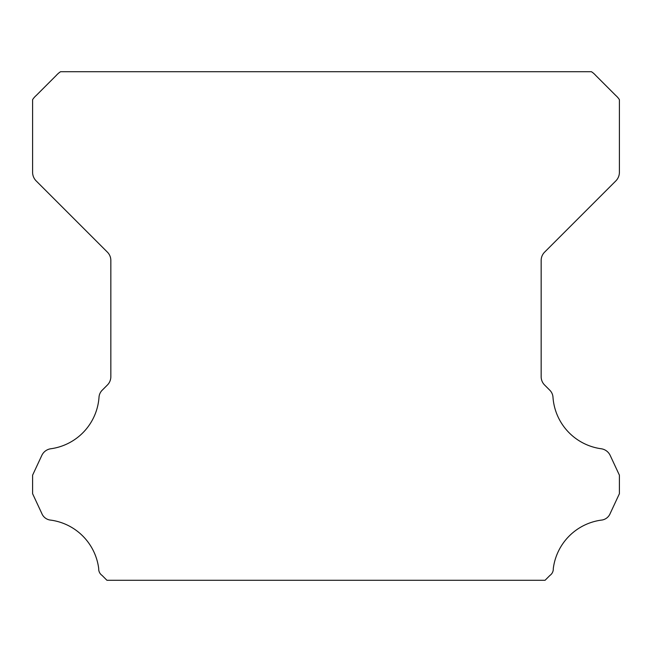 <?xml version="1.0" encoding="UTF-8"?>
<svg xmlns="http://www.w3.org/2000/svg" width="652" height="652" viewBox="0 0 652 652"><rect width="100%" height="100%" fill="white"/><g stroke="black" fill="none" stroke-linecap="round" stroke-linejoin="round"><path stroke-width="0.98" d="M98.696 569.009A7.783 7.783 0 0 1 98.713 568.577A55.966 55.966 0 0 0 50.84 520.133A10.668 10.668 0 0 1 41.777 513.401L32.6 493.711L32.6 475.178L41.809 455.422A11.736 11.736 0 0 1 50.84 448.755A55.966 55.966 0 0 0 98.998 397.443A10.921 10.921 0 0 1 102.454 389.969L107.401 385.014A11.736 11.736 0 0 0 110.84 376.717L110.84 260.441A11.736 11.736 0 0 0 107.401 252.145L36.064 180.808A12.241 12.241 0 0 1 32.6 172.544L32.6 99.658A19.829 19.829 0 0 1 36.284 95.428L56.268 75.436A22.127 22.127 0 0 1 60.538 71.72L591.462 71.72A22.127 22.127 0 0 1 595.732 75.436L615.716 95.428A19.829 19.829 0 0 1 619.4 99.658L619.4 172.544A12.241 12.241 0 0 1 615.936 180.808L544.599 252.145A11.736 11.736 0 0 0 541.16 260.441L541.16 376.717A11.736 11.736 0 0 0 544.599 385.014L549.546 389.969A10.921 10.921 0 0 1 553.002 397.443A55.966 55.966 0 0 0 601.16 448.755A11.736 11.736 0 0 1 610.191 455.422L619.4 475.178L619.4 493.711L610.223 513.401A10.668 10.668 0 0 1 601.16 520.133A55.966 55.966 0 0 0 553.287 568.577A7.783 7.783 0 0 1 549.946 575.406L545.072 580.28L106.928 580.28L102.054 575.406A7.783 7.783 0 0 1 98.696 569.009"/></g></svg>

